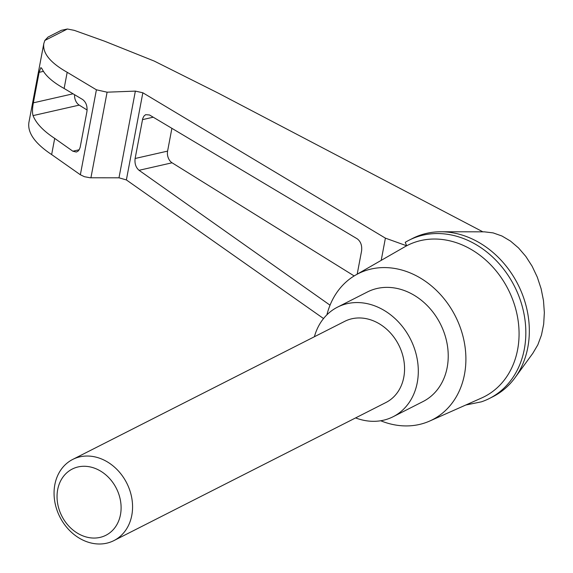 <?xml version="1.0" encoding="UTF-8"?>
<svg xmlns="http://www.w3.org/2000/svg" width="573" height="573" viewBox="0 0 573 573"><rect width="100%" height="100%" fill="white"/><g stroke="black" fill="none" stroke-linecap="round" stroke-linejoin="round"><path stroke-width="0.86" d="M326.918 314.799A81.925 67.471 63.1 0 1 355.625 275.069L404.846 246.791A84.861 69.885 63.1 0 1 406.665 245.788L405.24 242.322A88.751 73.093 63.1 0 1 409.108 240.18L412.61 238.404A88.751 73.093 63.1 0 1 440.959 231.764L484.35 231.836L493.138 232.896L501.948 236.004L510.507 241.083L518.551 247.966L525.842 256.446L532.152 266.273L537.295 277.139L541.113 288.713L543.49 300.653L544.35 312.586L543.677 324.153L541.478 335.012L537.832 344.817L532.84 353.283L515.041 377.7A88.751 73.093 63.1 0 1 492.952 396.674L489.457 398.45A88.751 73.093 63.1 0 1 481.392 401.831L465.777 405.018M440.959 231.764A88.751 73.093 63.1 0 1 517.956 284.452A88.751 73.093 63.1 0 1 515.041 377.7M355.625 275.069A81.925 67.471 63.1 0 1 455.392 316.21A81.925 67.471 63.1 0 1 429.721 421.033L481.599 397.991A84.861 69.885 63.1 0 0 508.752 290.54A84.861 69.885 63.1 0 0 406.665 245.788L385.4 238.139L142.842 92.776L135.364 91.107L107.094 92.189L96.407 89.803L67.184 72.291C50.259 62.722 42.466 53.153 43.806 43.598L44.83 40.461L48.039 37.066L61.34 30.312L67.406 29.001L74.304 30.362L104.587 41.206L154.201 61.06L218.213 93.105L482.86 231.829M330.041 305.187L139.046 170.303C135.822 167.502 134.512 163.57 135.121 158.492L142.741 118.504L143.916 116.126L145.628 114.672L149.503 114.98L357.273 238.855C360.746 241.527 362.186 245.552 361.584 250.917L357.194 274.166M381.203 260.378L385.4 238.139M43.806 43.598L28.894 122.522C27.411 132.814 34.996 143.494 51.642 154.574L80.356 174.765L84.403 176.699L90.14 177.773L118.983 177.809L126.375 179.929L323.537 318.545M429.721 421.033A81.925 67.471 63.1 0 1 381.21 420.962A81.925 67.471 63.1 0 1 380.708 420.754M51.642 154.574L54.7 138.387C43.304 130.902 36.092 123.31 33.055 115.61C32.217 112.838 32.317 108.584 33.356 102.832L39.122 72.334L40.891 67.585L41.929 68.624C45.138 75.443 52.537 82.054 64.126 88.478L67.184 72.291M87.117 110.023L79.217 105.117A9.104 6.267 77.2 0 1 74.576 94.71M64.126 88.478L82.619 99.501C86.093 102.173 87.526 106.191 86.931 111.563L80.148 147.368L79.103 149.897L77.842 151.308L76.316 152.038L72.85 151.208L54.7 138.387M354.164 275.935L172.065 162.796A9.104 6.267 77.2 0 1 167.588 151.114L171.893 128.331M409.108 240.18A88.751 73.093 63.1 0 1 514.454 286.228A88.751 73.093 63.1 0 1 489.457 398.45M314.398 336.745A61.44 50.603 63.1 0 1 337.497 307.157A61.44 50.603 63.1 0 1 410.426 339.037A61.44 50.603 63.1 0 1 393.121 416.729A61.44 50.603 63.1 0 1 355.597 417.91M72.714 459.431L344.702 321.36A45.511 37.481 63.1 0 1 373.095 320.715A45.511 37.481 63.1 0 1 403.958 361.069A45.511 37.481 63.1 0 1 385.908 402.525L113.912 540.597A45.511 37.481 -116.9 0 0 131.962 499.14A45.511 37.481 -116.9 0 0 101.099 458.787A45.511 37.481 -116.9 0 0 72.714 459.431A45.511 37.481 -116.9 0 0 59.893 516.982A45.511 37.481 -116.9 0 0 113.912 540.597M337.497 307.157L367.422 291.965A61.44 50.603 63.1 0 1 440.351 323.845A61.44 50.603 63.1 0 1 423.046 401.537L393.121 416.729M95.433 468.528A37.138 30.584 -116.9 0 0 58.704 508.151A37.138 30.584 -116.9 0 0 113.089 529.824A37.138 30.584 -116.9 0 0 95.433 468.528M67.406 29.001L44.83 40.461M126.375 179.929L142.842 92.776M39.122 72.334L43.419 71.353M33.356 102.832L73.072 93.807M33.055 115.61L79.217 105.117M90.921 177.795L107.094 92.189M80.356 174.765L96.407 89.803M118.983 177.809L135.364 91.107M72.85 151.208L79.181 149.768M139.046 170.303L172.065 162.796M135.121 158.492L167.588 151.114M142.455 119.65L153.227 117.2"/></g></svg>

